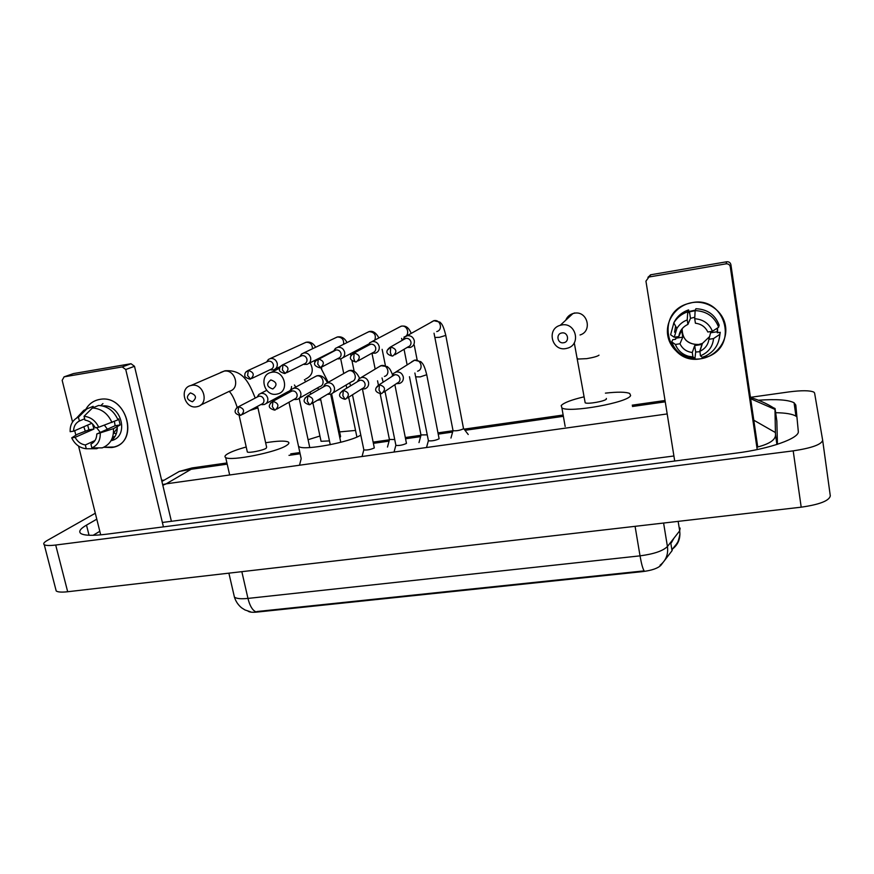 <?xml version="1.0" encoding="UTF-8"?>
<svg xmlns="http://www.w3.org/2000/svg" width="874" height="874" viewBox="0 0 874 874"><rect width="100%" height="100%" fill="white"/><g stroke="black" fill="none" stroke-linecap="round" stroke-linejoin="round"><path stroke-width="1.31" d="M664.699 560.31L672.04 550.707L672.445 548.916M248.052 611.177C249.527 612.215 252.542 612.521 257.098 612.073L642.576 571.618C651.829 570.427 657.936 568.308 660.908 565.26L662.896 562.659M257.098 612.073L255.612 611.691C252.302 610.063 249.745 605.627 247.965 598.417L640.03 555.853C653.905 554.029 663.038 550.915 667.43 546.512L679.677 530.857C680.638 538.482 678.202 544.568 672.39 549.101L676.607 543.956C677.23 542.153 677.842 544.174 679.939 534.134M256.967 611.527L644.16 570.864C642.794 568.843 641.418 563.839 640.03 555.853L635.081 526.334M692.11 302.623C707.612 299.946 723.388 311.078 725.529 326.242C727.889 341.373 716.156 356.57 700.74 358.766C685.347 361.181 669.987 350.223 667.725 335.31C665.245 320.441 676.574 305.059 692.11 302.623C724.076 295.893 739.022 343.908 709.087 356.221L700.74 358.766C667.223 365.321 654.211 313.733 687.226 303.846L692.11 302.623M757.212 449.564L730.282 266.821C729.735 264.669 728.326 263.675 726.054 263.839L726.731 261.763C728.982 261.61 730.369 262.582 730.904 264.702L757.736 446.996M647.929 277.331L650.802 274.764L648.945 277.003L726.054 263.839M648.945 277.003L645.941 281.144L674.717 461.013M650.802 274.764L726.731 261.763M694.721 318.726L695.409 323.216C701.199 323.948 705.329 326.865 707.809 332L712.441 331.268C709.175 323.577 703.264 319.392 694.721 318.726L695.136 310.62L695.923 308.73C707.405 309.243 715.161 314.727 719.171 325.183L718.636 327.247L712.441 331.268M708.912 339.287L713.545 338.566L719.717 334.436C719.193 344.312 714.429 351.534 705.427 356.1L702.292 357.291L700.413 355.805L699.954 351.272C705.11 348.813 708.093 344.815 708.912 339.287L710.901 331.508M699.735 351.359L701.92 344.476L694.688 345.591L692.274 352.495L692.951 356.942L694.95 358.406L695.682 352.025L699.79 351.709M709.732 336.479L702.445 343.395L698.708 344.476C687.805 344.564 682.288 339.309 682.146 328.7M694.797 317.218L690.482 318.354L687.914 324.407C682.66 326.887 679.622 330.929 678.836 336.523L674.269 337.244L670.598 334.786L673.843 322.877C676.924 317.754 681.316 314.148 687.03 312.051L687.751 311.81L687.226 319.928L687.914 324.407M673.636 323.238C676.542 316.989 681.294 312.619 687.904 310.15L688.614 309.909L689.062 312.794L689.488 311.843L695.125 310.718M688.985 312.346L689.411 311.395L695.322 310.161M675.799 337.003L675.668 339.243L672.751 339.702L671.724 341.898L675.405 344.465L679.972 343.766L682.769 337.135L681.676 330.121L678.836 336.523M674.564 332.207L675.613 326.177M719.717 334.436L720.242 332.295L717.27 332.765L717.325 328.1M720.242 332.295L719.291 338.664M694.95 358.406L688.384 357.553C680.114 355.062 674.564 349.851 671.724 341.898M688.614 309.909L687.751 311.81M713.545 338.566C712.703 346.869 708.333 352.615 700.413 355.805M692.951 356.942L688.504 356.264C682.179 354.385 677.809 350.452 675.405 344.465M674.269 337.244L676.858 328.493C679.284 324.462 682.736 321.61 687.226 319.928M692.274 352.495C686.527 351.752 682.43 348.835 679.972 343.766M717.554 327.958L717.587 332.71M695.136 310.62C706.738 311.144 714.571 316.683 718.636 327.247M698.413 344.52C693.683 344.662 689.531 343.242 685.959 340.292M689.488 311.843L690.482 318.354M710.824 332.754L717.543 331.705M694.688 345.591L695.682 352.025M676.159 338.162L682.769 337.135M681.676 330.121L681.043 330.219M561.884 332.961C555.569 333.748 557.361 343.974 563.588 342.739C569.903 341.985 568.133 331.716 561.884 332.961M565.849 348.573C551.8 351.424 546.305 328.897 560.234 325.314L561.753 324.964C575.605 322.069 581.374 344.137 567.849 348.081L565.849 348.573M585.045 401.985L585.176 402.805C587.47 404.411 605.595 401.166 606.392 399.003L606.305 398.457M605.409 393.136C617.787 391.749 625.882 391.869 629.695 393.475L630.624 395.496C628.843 402.444 569.083 413.205 561.895 407.918L561.206 405.547C563.85 402.717 571.454 399.822 584.029 396.84M270.831 379.928C266.035 383.828 266.69 386.843 272.808 388.985C277.626 385.095 276.971 382.069 270.831 379.928M276.599 394.174C264.079 396.73 258.431 375.121 270.984 372.444L271.836 372.269C284.269 369.658 290.048 391.06 277.724 393.923L276.599 394.174M339.833 437.83L340.587 436.541L332.142 396.272M308.085 439.709L319.939 436.028M339.615 431.909L355.532 430.423M320.922 440.66L321.053 441.294L329.454 440.9M360.798 435.055C350.791 441.993 304.371 450.776 299.192 446.734M298.482 446.111L298.362 445.565M190.401 392.907C185.823 396.698 186.512 399.658 192.444 401.767C197.021 397.976 196.344 395.015 190.401 392.907M196.606 406.781C184.534 409.251 178.809 387.98 190.936 385.5L191.679 385.347C203.697 382.823 209.52 403.93 197.59 406.574L196.606 406.781M247.211 451.454L247.342 452.022C248.904 453.224 263.129 450.383 266.155 448.275L266.625 447.193L257.896 407.688M265.641 442.747C277.408 440.878 284.902 440.605 288.125 441.927C289.48 442.681 289.032 443.795 286.792 445.281C277.561 452.077 230.649 461.505 225.7 457.55C224.268 456.72 224.902 455.485 227.611 453.846C231.479 451.629 237.673 449.345 246.217 446.996M452.983 430.336L453.06 430.729C456.589 431.046 460.085 430.39 463.548 428.763L445.838 335.627M407.186 347.415L410.31 347.459C413.358 346.322 414.691 344.072 414.32 340.696C413.26 337.146 410.955 335.474 407.404 335.692L404.618 337.036L402.881 339.975M394.851 354.768L408.049 346.902C410.267 346.082 411.239 344.443 410.955 341.996C410.19 339.418 408.519 338.205 405.94 338.358L403.777 339.462M372.073 353.107L375.263 353.194C378.278 352.091 379.589 349.851 379.196 346.497C378.125 342.969 375.842 341.319 372.346 341.526L369.735 342.75L367.976 345.569M358.143 360.875L372.848 352.67C375.033 351.872 375.995 350.245 375.7 347.808C374.935 345.252 373.274 344.05 370.74 344.203L368.773 345.143M420.962 434.935L427.266 434.848M337.572 358.701L340.794 358.843C343.766 357.75 345.055 355.543 344.64 352.2C343.569 348.704 341.319 347.065 337.877 347.273L335.419 348.376L333.639 351.108M322.091 366.851L338.227 358.351C340.39 357.564 341.33 355.958 341.024 353.522C340.248 350.998 338.62 349.808 336.119 349.95L315.503 360.929M335.419 348.376L334.327 350.769M389.422 439.458L394.731 439.546M303.923 364.305L306.894 364.392C309.833 363.333 311.089 361.137 310.663 357.816C309.582 354.352 307.353 352.725 303.966 352.921L301.661 353.937L299.858 356.592M286.672 372.685L304.185 363.934C306.326 363.158 307.233 361.563 306.927 359.148C306.14 356.647 304.523 355.467 302.065 355.609L300.427 356.308M270.885 369.833L273.54 369.855C276.435 368.806 277.67 366.632 277.222 363.333C276.14 359.902 273.933 358.285 270.601 358.482L268.427 359.411L266.614 362M251.865 378.409L270.689 369.418C272.797 368.664 273.693 367.091 273.376 364.687C272.59 362.197 270.984 361.028 268.569 361.17L267.062 361.792M428.358 440.398L428.435 440.802C431.985 441.141 435.547 440.474 439.119 438.792L426.796 375.022M397.069 383.642L399.582 383.446C402.444 382.277 403.668 380.092 403.285 376.891C402.237 373.384 399.953 371.723 396.435 371.92L393.562 373.329L391.902 376.476M383.73 392.218L397.222 383.096C399.298 382.255 400.194 380.671 399.91 378.344C399.145 375.798 397.484 374.596 394.939 374.728L392.579 376.038M395.835 445.019L395.911 445.412C399.342 445.74 402.859 445.063 406.465 443.402L394.873 384.68M362.579 389.028L364.928 388.843C367.757 387.695 368.97 385.532 368.566 382.342C367.506 378.868 365.245 377.218 361.792 377.404L359.083 378.693L357.4 381.709M347.459 397.976L362.415 388.526C364.469 387.695 365.354 386.122 365.059 383.806C364.294 381.283 362.655 380.092 360.143 380.223L357.99 381.337M363.792 449.564L363.868 449.946C367.2 450.263 370.674 449.597 374.312 447.936L362.437 389.017M328.121 394.25L330.842 394.152C333.639 393.038 334.829 390.886 334.414 387.706C333.355 384.265 331.115 382.626 327.706 382.801L325.161 383.981L323.446 386.876M311.832 403.591L328.187 393.857C330.219 393.049 331.093 391.486 330.787 389.181C330.011 386.679 328.395 385.5 325.926 385.62L323.948 386.592M294.877 399.505L297.302 399.374C300.077 398.282 301.246 396.151 300.809 392.983C299.738 389.564 297.531 387.947 294.177 388.122L291.774 389.192L290.037 392M276.818 409.087L294.516 399.101C296.526 398.315 297.378 396.763 297.073 394.458C296.286 391.989 294.691 390.809 292.255 390.94L290.43 391.781M262.124 404.651L264.309 404.509C267.051 403.438 268.198 401.319 267.75 398.173C266.679 394.786 264.483 393.18 261.184 393.344L258.923 394.338L257.164 397.058M242.404 414.473L261.392 404.269C263.38 403.493 264.221 401.953 263.893 399.669C263.107 397.211 261.523 396.042 259.13 396.162L257.448 396.916M301.148 458.468L288.988 402.226M99.68 399.429C127.67 393.693 139.84 444.637 111.446 447.554L103.788 447.269L114.002 446.996C139.938 440.9 125.998 393.857 99.68 399.429C93.594 400.543 88.995 403.832 85.86 409.272C88.689 404.312 92.797 401.133 98.205 399.724L99.68 399.429M85.302 431.253L83.817 426.752L85.302 431.253M163.427 526.869L125.747 369.527L122.229 366.927L131.024 363.726L134.498 366.293L171.391 521.286M72.913 373.766L64.108 376.847L122.229 366.927M64.108 376.847L62.163 380.332L72.553 421.989M100.696 534.855L78.562 446.09M75.852 435.23L74.716 430.674M73.558 373.559L131.024 363.726M113.544 438.508L112.233 438.213L113.544 438.508M115.193 436.148L112.473 437.568M84.035 416.286L84.986 420.11C89.465 420.82 92.895 423.377 95.266 427.768L98.729 427.233C95.517 420.634 90.623 416.985 84.035 416.286L92.447 407.972L98.631 405.449C107.491 406.06 113.948 410.867 117.99 419.848L98.729 427.233M96.785 433.985L113.467 428.653C113.926 438.245 110.179 444.648 102.247 447.87L91.857 447.914L90.918 444.112C94.72 442.135 96.675 438.748 96.785 433.985L115.128 425.725L114.396 421.443M117.291 428.129L113.412 433.591M87.629 425.114L88.951 429.811L77.393 434.258L71.701 437.863L75.12 437.339L93.955 429.036L92.513 423.934M100.838 405.602L102.946 403.602M113.576 438.475L112.287 438.071M117.269 426.927C117.4 433.012 115.27 437.666 110.889 440.911M113.467 428.653L120.197 424.939L118.722 418.886L117.772 419.302M93.431 407.568L93.136 406.334L86.897 408.868L78.431 417.182L79.381 420.995L84.658 418.788M94.982 440.54L85.335 444.964L86.275 448.755L96.73 448.712L98.456 447.892M77.983 416.57L83.773 410.354L86.897 408.868M100.248 433.449C100.39 440.496 97.593 445.314 91.857 447.914M86.275 448.755C79.742 448.023 74.891 444.385 71.701 437.863M91.836 423.289L73.58 431.166L70.16 431.701C69.909 425.682 72.029 421.159 76.508 418.143L78.431 417.182M85.335 444.964C80.878 444.243 77.48 441.698 75.12 437.339M73.58 431.166C73.656 426.403 75.59 423.016 79.381 420.995M102.64 405.929C121.388 403.744 129.702 436.487 111.577 440.594M92.447 407.972C101.373 408.606 107.884 413.446 111.981 422.513M100.291 432.412L96.555 427.572M116.297 433.723L113.915 433.209M107.404 429.21L104.421 425.201M115.128 425.725L120.197 424.939M88.951 429.811L93.955 429.036M161.668 480.427L163.034 480.143M750.427 397.331L788.894 391.923C801.567 390.296 809.881 390.361 813.869 392.12L814.59 393.016L822.663 440.288C821.505 444.527 811.684 448.056 793.199 450.864L55.696 545.037C49.676 545.769 45.863 545.66 44.257 544.71C42.979 543.759 43.995 542.339 47.294 540.438L95.31 513.235M822.663 440.288L830.3 495.875C829.251 500.78 819.55 504.538 801.196 507.182L67.68 591.742C61.683 592.397 57.859 592.146 56.209 590.977L55.761 589.229M96.785 519.178L86.493 525.121C80.179 528.803 78.31 531.621 80.911 533.555C84.439 535.642 92.972 535.86 106.497 534.211L735.952 453.136C769.765 448.952 799.939 438.147 798.29 431.308L795.799 405.033L794.073 402.772C788.424 399.811 776.56 398.959 758.479 400.216M796.924 416.953L795.952 416.155C792.521 414.036 785.748 412.878 775.642 412.692M99.811 531.305L93.114 535.303M777.445 444.298L776.844 420.995M753.792 420.197L775.413 432.543L775.533 434.924C775.446 439.972 769.229 444.068 756.862 447.193M673.92 455.988L162.367 522.466M774.102 407.994L774.987 409.403L750.635 398.719M775.413 432.543L774.987 409.403M162.662 484.6L166.213 483.825L162.826 485.278M192.957 467.808L191.111 469.283L179.257 471.447L161.909 481.443M672.04 550.707L670.686 542.35M642.576 571.618L642.477 571.017M660.908 565.26L660.81 564.648M678.148 521.363L679.677 530.857L680.103 528.071M233.915 594.921L234.418 597.095C236.428 598.668 240.94 599.116 247.965 598.417L241.836 571.672M663.595 523.045L667.43 546.512C668.435 554.334 665.988 560.562 660.067 565.205M730.904 264.702L730.282 266.821M580.052 334.971C592.801 331.224 587.404 310.467 574.36 313.22L572.929 313.558C569.52 314.684 567.128 316.891 565.762 320.19M577.539 358.395L577.659 359.061L586.738 358.646C593.424 357.51 597.51 356.352 598.996 355.161M331.235 396.84L332.033 395.758L331.617 393.846M305.605 379.043C312.564 375.634 314.05 370.215 310.062 362.797M317.415 400.259L320.758 399.735M249.767 410.507L257.273 408.114L257.579 406.312M200.496 405.175L229.403 391.257C240.765 388.712 235.346 368.752 223.908 371.177L220.587 372.477M390.733 347.022L390.361 352.255C390.951 354.822 391.639 356.079 392.448 356.035L392.939 355.904C397.441 351.818 396.698 348.857 390.733 347.022L387.335 350.256M435.099 337.473L439.469 337.32L445.795 335.398C442.976 324.057 441.436 323.806 439.939 322.113L433.777 320.682L431.308 322.047M436.727 331.563C443.184 330.077 440.562 319.25 434.072 320.638L406.923 335.791M354.199 353.03L353.741 358.231C354.341 360.776 355.073 362.022 355.947 361.967L356.417 361.836C360.842 357.805 360.099 354.866 354.199 353.03L351.097 355.565M404.028 337.003C410.409 335.572 407.776 324.8 401.374 326.166L398.861 327.368M318.3 358.941L317.754 364.108L320.529 367.67C324.866 363.682 324.123 360.776 318.3 358.941L317.983 359.006C314.072 361.945 312.007 365.518 319.895 367.812M374.837 340.073C376.312 334.928 374.422 332.109 369.167 331.617L366.883 332.644M283.012 364.753L282.378 369.888L285.241 373.406C289.512 369.462 288.77 366.577 283.012 364.753L280.499 366.337M343.558 344.312C344.061 339.615 342.029 337.167 337.462 336.971L335.365 337.877M248.325 370.456L247.593 375.569L250.565 379.032C254.749 375.143 254.006 372.291 248.325 370.456L246.075 371.745M312.455 348.781C312.411 344.476 310.336 342.302 306.228 342.258L304.305 343.045M379.414 384.811L379.021 390.099L381.086 393.715L381.807 393.519C386.035 389.454 385.237 386.548 379.414 384.811L376.082 387.914M415.871 376.847L420.23 376.891L426.731 374.717C424.065 364.119 422.47 363.442 420.798 361.661L414.429 360.175L411.501 361.912M417.553 371.199C423.868 369.505 421.017 358.886 414.582 360.208L395.714 372.084M343.329 390.449L342.848 395.693L345.022 399.265L345.711 399.079C349.873 395.059 349.087 392.186 343.329 390.449L340.248 392.95M384.429 376.432C390.678 374.793 387.816 364.218 381.468 365.529L378.639 366.993M307.856 395.977L307.287 401.199L309.571 404.717L310.237 404.542C314.334 400.576 313.537 397.725 307.856 395.977L305.037 398.02M332.961 392.874L351.818 381.588C357.99 380.004 355.139 369.462 348.868 370.762L346.268 372.029M272.983 401.417L272.327 406.607L274.72 410.081L275.365 409.906C279.396 405.995 278.598 403.165 272.983 401.417L270.416 403.089M299.247 398.271L319.709 386.658C325.816 385.128 322.954 374.629 316.77 375.918L314.378 377.022M238.7 406.771L237.957 411.927L240.448 415.347L241.071 415.183C245.037 411.326 244.25 408.519 238.7 406.771L236.362 408.158M266.089 403.548L288.092 391.65C290.365 390.82 291.523 389.116 291.545 386.548M134.498 366.293L125.747 369.527M667.19 413.937L166.213 483.825L191.111 469.283L227.207 464.149M288.988 455.354L300.132 453.77M373.569 443.326L389.072 441.119M405.689 438.748L420.569 436.639M438.311 434.116L452.535 432.084M465.012 430.314L563.369 416.319M632.437 406.497L665.245 401.822M55.696 545.037L67.68 591.742M793.199 450.864L801.196 507.182M89.05 535.259L86.493 525.121M776.91 444.473L775.533 434.924M776.888 421.334L775.03 408.453M673.985 538.133L671.418 542.688M250.39 611.767L244.971 609.954L241.552 607.791C238.143 604.939 235.762 601.378 234.418 597.095L228.89 573.158M650.485 274.829L648.617 277.08M699.954 351.272L702.445 343.395M687.03 312.051L687.904 310.15M688.504 356.264L688.384 357.553M676.858 328.493L673.843 322.877M574.764 312.925L572.929 313.558L560.234 325.314M561.895 407.918L565.161 426.512M585.176 402.805L574.262 342.783M328.22 382.299L320.703 367.615M315.11 361.716L313.919 360.853M279.647 368.26L270.984 372.444M310.794 394.13L310.172 392.065M305.703 381.709L304.403 379.677M321.053 441.294L312.903 402.958M255.241 398.063C249.145 383.031 243.3 369.418 224.935 370.794L190.936 385.5M225.7 457.55L229.6 474.691M237.193 407.371C232.648 393.366 228.955 391.355 229.141 391.388M247.342 452.022L239.126 415.39M463.679 428.577L468.224 434.498M434.028 333.191L453.06 430.729M392.295 356.068C384.341 353.948 386.461 349.851 390.361 347.098L405.591 338.435M452.994 430.685L450.951 438.049M403.919 339.331L404.618 337.036M417.149 359.946L414.232 345.099M411.206 333.376C408.125 326.144 404.815 325.674 401.09 326.21L371.909 341.625M401.581 338.38L402.193 340.368M372.127 353.074L372.805 353.293M355.784 361.989C347.863 359.749 349.95 355.958 353.861 353.107L370.412 344.28M420.973 435.263L418.985 442.583M421.039 435.307L409.469 376.716M407.098 364.753L404.05 349.283M368.85 345.088L369.735 342.75M385.39 365.561L382.135 349.327M378.868 337.943C375.962 332.535 372.641 330.438 368.883 331.661L337.462 347.36M337.582 358.69L338.5 358.941M373.307 442.091L389.422 439.797L387.488 447.051M389.487 439.83L380.179 393.792M378.42 385.106L377.546 380.813M375.175 369.079L371.953 353.172M368.609 344.083L342.892 357.728M354.167 371.363L351.982 360.711M350.977 355.827L350.54 353.675M347.033 342.575C344.596 337.998 341.308 336.151 337.178 337.025L303.573 353.009M303.595 364.229L304.742 364.502M284.629 373.548C280.478 372.215 278.795 370.871 279.593 369.516C279.167 367.888 280.204 366.326 282.717 364.808L301.77 355.663M356.909 437.033L348.66 397.211M346.781 388.154L346.126 384.997M343.733 373.471L340.707 358.864M333.715 350.878L308.795 363.431M300.405 356.33L301.661 353.937M321.752 369.112L321.381 367.331M315.678 347.24C313.176 343.067 309.931 341.428 305.933 342.313L270.23 358.558M270.142 369.68L271.508 369.964M249.942 379.174C245.802 377.83 244.13 376.497 244.928 375.175C244.458 373.646 245.496 372.095 248.041 370.521L268.296 361.224M280.325 366.588L275.277 369.014M267.007 361.814L268.427 359.411M380.944 393.737C373.329 391.771 375.099 387.892 378.868 384.942L394.403 374.859M428.369 440.758L426.523 447.51M428.435 440.802L414.888 373.012M392.852 375.754L393.562 373.329M361.115 377.557L380.824 365.682L387.335 366.577C389.509 368.937 389.531 367.462 392.513 374.695M344.859 399.287C337.211 397.178 339.09 393.584 342.816 390.558L359.651 380.332M395.846 445.369L394.054 452.044M395.911 445.412L385.008 391.355M382.025 377.961L383.162 382.156M358.187 381.151L359.083 378.693M327.073 382.943L348.726 370.729C352.91 369.287 356.526 371.811 359.585 378.3M327.663 394.174L328.646 394.338M309.407 404.749C301.836 402.564 303.573 399.276 307.375 396.086L325.456 385.729M363.803 449.902L362.065 456.501M363.868 449.946L352.484 394.797M349.666 382.867L350.594 385.838M324.079 386.472L325.161 383.981M340.773 442.299L330.678 394.196M293.588 388.253L316.628 375.886C320.977 374.717 324.582 377 327.433 382.746M294.035 399.374L295.248 399.56M274.534 410.114C266.974 407.896 268.755 404.76 272.535 401.516L291.818 391.039M330.263 444.713L320.474 398.446M317.797 387.739L318.507 389.706M290.518 391.716L291.774 389.192M309.767 447.554L299.203 398.315M294.44 384.997L295.729 387.095M266.701 390.339L260.627 393.464M260.944 404.509L262.375 404.684M240.263 415.379C232.888 413.686 234.516 409.491 238.263 406.858L258.715 396.261M301.159 458.774L299.509 465.23M286.41 392.557L286.891 393.715M257.491 396.883L258.923 394.338M73.449 373.58L64.01 376.869M112.517 437.426L115.062 436.246M76.508 418.143L83.773 410.354M44.257 544.71L56.209 590.977M795.952 416.155L794.073 402.772M665.038 400.5L632.219 405.175M562.878 415.063L464.116 429.145M452.918 430.74L438.06 432.859M420.94 435.296L405.438 437.513M299.869 452.557L290.725 453.868M226.934 462.958L192.105 467.929L179.268 471.436M750.438 397.43C759.222 400.161 766.957 403.646 773.621 407.907"/></g></svg>
